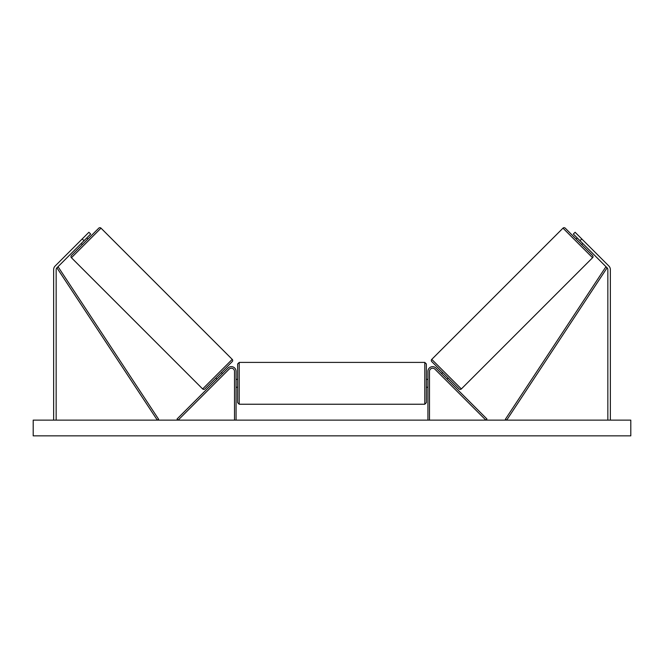 <?xml version="1.0" encoding="UTF-8"?>
<svg xmlns="http://www.w3.org/2000/svg" width="664" height="664" viewBox="0 0 664 664"><rect width="100%" height="100%" fill="white"/><g stroke="black" fill="none" stroke-linecap="round" stroke-linejoin="round"><path stroke-width="1" d="M236.069 420.121L236.069 371.367A4.714 4.714 0 0 0 228.018 368.03L177.039 419.009L178.151 420.121L229.13 369.142A3.146 3.146 0 0 1 234.5 371.367L234.5 420.121M83.996 240.717L82.22 238.94L88.893 232.267L90.669 234.043L56.896 267.816A2.515 2.515 0 0 0 56.158 269.601L56.158 420.121M82.22 238.94L55.12 266.04A5.03 5.03 0 0 0 53.643 269.601L53.643 420.121M580.004 240.717L581.78 238.94L575.107 232.267L573.331 234.043L607.104 267.816A2.515 2.515 0 0 1 607.842 269.601L607.842 420.121M581.78 238.94L608.88 266.04A5.03 5.03 0 0 1 610.357 269.601L610.357 420.121M427.931 420.121L427.931 371.367A4.714 4.714 0 0 1 435.982 368.03L486.961 419.009L485.849 420.121L434.87 369.142A3.146 3.146 0 0 0 429.5 371.367L429.5 420.121M239.214 404.235L237.646 402.666L237.646 363.98L239.214 362.403L239.214 404.235L424.786 404.235L424.786 362.403L426.354 363.98L426.354 402.666L424.786 404.235M236.069 386.05L236.069 380.596M427.931 386.05L427.931 380.596M101.011 228.15L71.43 257.732A1.569 1.569 0 0 1 71.43 255.507L98.787 228.15A1.569 1.569 0 0 1 101.011 228.15L232.234 359.373A1.569 1.569 0 0 1 232.234 361.598L204.877 388.946A1.569 1.569 0 0 1 202.653 388.946L232.234 359.373M71.43 257.732L202.653 388.946M81.215 243.497L82.328 244.609M86.776 237.936L87.889 239.048M82.07 242.65L85.93 238.791M215.775 378.048L216.887 379.161M217.734 378.314L221.593 374.454M221.336 372.496L222.448 373.608M630.8 420.121L33.2 420.121L33.2 435.85L630.8 435.85L630.8 420.121M562.989 228.15A1.569 1.569 0 0 1 565.213 228.15L592.57 255.507A1.569 1.569 0 0 1 592.57 257.732L461.347 388.946L431.766 359.373L562.989 228.15L592.57 257.732M461.347 388.946A1.569 1.569 0 0 1 459.123 388.946L431.766 361.598A1.569 1.569 0 0 1 431.766 359.373M582.784 243.497L581.672 244.609M577.224 237.936L576.111 239.048M581.93 242.65L578.07 238.791M448.225 378.048L447.113 379.161M442.664 372.496L441.552 373.608M446.266 378.314L442.407 374.454M56.896 267.816L157.31 420.121L158.621 419.258L58.208 266.953L56.896 267.816M607.104 267.816L506.69 420.121L505.379 419.258L605.792 266.953L607.104 267.816M239.214 362.403L424.786 362.403M237.646 379.393L236.069 379.393M236.069 387.253L237.646 387.253M426.354 379.393L427.931 379.393M426.354 387.253L427.931 387.253"/></g></svg>
